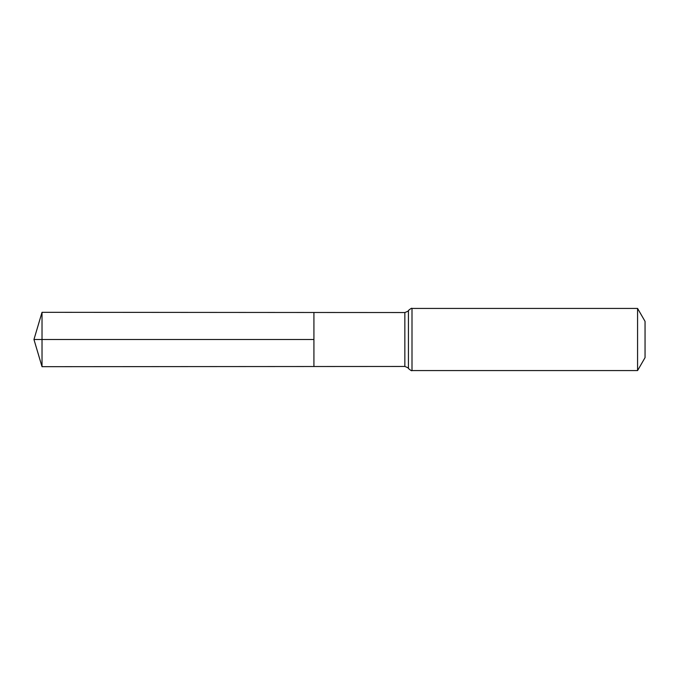 <?xml version="1.0" encoding="UTF-8"?>
<svg xmlns="http://www.w3.org/2000/svg" width="679" height="679" viewBox="0 0 679 679"><rect width="100%" height="100%" fill="white"/><g stroke="black" fill="none" stroke-linecap="round" stroke-linejoin="round"><path stroke-width="1.02" d="M313.919 339.5L313.919 312.484L42.022 312.315L42.022 366.685L313.919 366.516L313.919 312.484L404.845 312.535L404.845 366.465L313.919 366.516L313.919 339.5M637.573 308.427L637.573 370.573L645.05 357.629L645.05 321.371L637.573 308.427L412 308.427C411.89 307.884 410.702 308.572 408.427 310.481C408.911 310.77 407.723 311.457 404.845 312.535M42.022 366.685L33.95 339.5L313.919 339.5L42.022 339.5M637.573 370.573L412 370.573L412 308.427M412 370.573C411.89 371.116 410.702 370.428 408.427 368.519L408.427 310.481M408.427 368.519C408.911 368.23 407.723 367.543 404.845 366.465M33.95 339.5L42.022 312.315"/></g></svg>
